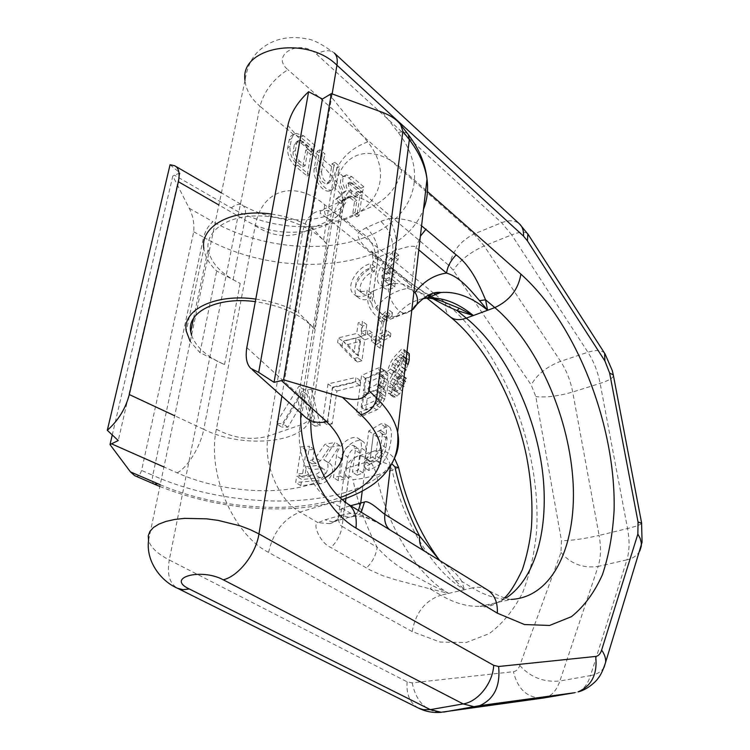 <?xml version="1.0" encoding="UTF-8"?>
<svg xmlns="http://www.w3.org/2000/svg" width="750" height="750" viewBox="0 0 750 750"><rect width="100%" height="100%" fill="white"/><g stroke="black" fill="none" stroke-linecap="round" stroke-linejoin="round"><path stroke-width="0.56" stroke-dasharray="3.75 2.81" d="M134.625 475.631C137.4 477.516 139.716 475.781 141.572 470.428L193.716 231.778C194.456 223.284 192.947 215.447 189.197 208.266L172.809 176.006L112.237 435.066M172.809 176.006L174.422 175.172L231.188 207.9C266.597 228.262 316.097 232.659 348.441 218.25C380.869 204.019 391.322 171.244 367.669 141.872L329.419 94.612M170.062 164.766L180.019 172.988L174.422 175.172M180.019 172.988L118.256 440.55M246.816 347.606L298.875 394.941L310.144 324.188L298.378 312.553L312.375 227.859L327.675 245.119C314.925 227.841 282.647 214.809 253.978 215.972C225.253 217.012 205.791 231.806 208.106 249.103C210.591 262.828 221.287 274.266 240.197 283.425L216.675 271.031C209.194 263.897 204.909 256.388 203.841 248.512L186.281 331.181M310.144 324.188L314.484 329.091C301.772 314.878 282.056 305.728 255.319 301.65M191.559 335.325C195.891 347.006 206.888 356.766 224.531 364.594L199.978 352.65L190.256 341.541M255.787 299.091C271.622 301.275 285.816 305.756 298.378 312.553M224.531 364.594L240.197 283.425M314.484 329.091L327.675 245.119M199.978 352.65L216.675 271.031M271.5 214.088C286.734 216.244 300.356 220.828 312.375 227.859M315.544 480.75L295.688 482.503L296.644 476.372L315.169 474.75C320.4 472.547 321.741 469.65 319.2 466.069L316.528 465.572L306.347 466.659L305.325 473.372L297.019 473.925L301.219 446.859L309.441 446.259L307.247 460.706L311.316 460.322L315.581 457.753L324.862 444.337L335.034 442.425L323.803 459.862L324.862 460.416C332.259 464.409 325.538 479.953 315.544 480.75L320.381 483.741C331.575 482.006 336.272 467.325 329.587 463.416L323.803 459.862M340.228 475.978L333.45 477.628L336.488 455.897C337.734 444.675 352.462 433.866 358.378 438.478C360.844 440.278 361.809 443.456 361.266 447.994L358.406 469.95L352.444 472.228L355.341 450.338L353.822 445.584C349.041 444.534 345.506 447.403 343.219 454.2L340.228 475.978L344.887 478.922L347.822 457.181L343.219 454.2M365.222 458.663L368.766 430.978L380.775 423.909L384.309 423.422C389.438 426.534 384.713 453.956 376.238 460.641L364.097 467.438L364.903 461.166L375.394 455.381C378.366 453.019 380.269 449.4 381.094 444.534L382.228 435.262L381.234 430.753L378.394 431.175L373.331 434.269L370.613 455.887L365.222 458.663L369.909 461.728L373.387 434.109L368.766 430.978M370.772 298.35L366.525 295.078L367.191 290.231C363.637 291.909 360.666 291.9 358.266 290.194L362.531 293.475C355.481 288.759 364.838 273.263 374.363 271.622L375 266.906C361.509 269.775 348.441 290.972 358.659 297.881C361.931 300.234 365.963 300.394 370.772 298.35L371.419 293.512C367.866 295.191 364.903 295.172 362.531 293.475M374.363 271.622L370.181 268.303C360.684 269.925 351.159 285.441 358.266 290.194M370.181 268.303L370.828 263.578C357.347 266.438 344.053 287.625 354.375 294.591L358.659 297.881M366.525 295.078C361.716 297.131 357.666 296.972 354.375 294.591M385.969 279.188L393.834 274.884L394.444 270.075L386.578 274.387C389.137 267.516 392.972 262.669 398.091 259.866L398.681 255.103C387.628 260.147 376.125 282.6 384.441 288.178C387.206 290.175 390.628 289.725 394.725 286.847L390.413 283.425L391.041 278.541C388.031 280.866 385.547 281.334 383.569 279.928L387.797 283.284L385.969 279.188L381.75 275.841L383.569 279.928M393.834 274.884L389.578 271.472L381.75 275.841M389.578 271.472L390.197 266.653L382.378 271.041C384.928 264.169 388.753 259.294 393.844 256.397L394.444 251.625C383.559 256.744 371.906 279.291 380.212 284.85L384.441 288.178M390.413 283.425C386.363 286.35 382.959 286.828 380.212 284.85M306.591 386.062L298.837 386.325L276 423.412L282.516 423.666L302.016 390.938L310.097 422.934L315.497 422.428L306.591 386.062L311.531 389.419L303.947 389.766L281.634 427.022L276 423.412M327.516 420.797L322.462 421.566L328.022 383.944L355.959 377.438L355.303 382.219L332.316 387.872L327.516 420.797L332.175 423.891L336.891 391.022L332.316 387.872M380.006 383.991L378.75 385.509L379.8 385.622L381.103 387.825L380.953 393.225L377.944 400.444L375.281 404.297L372.159 406.753L356.456 413.512L361.556 375.487L377.053 368.456L379.931 367.566L381.947 368.569L383.25 370.706L382.997 376.837L380.006 383.991L384.581 387.262L383.306 388.762L378.75 385.509M398.522 377.644L396.891 382.5L392.812 387.609L390.244 387.759L390.056 385.688L391.05 381.122L399.103 369.816L402.778 360.581L404.363 352.013L404.034 349.847L402.928 348.759L401.541 349.228L393.441 357.806L390.637 362.372L388.584 367.659L387.656 371.316L390.759 368.85L393.337 362.241L395.353 359.634L400.547 354.656L401.569 354.741L402.056 356.147L399.281 365.353L392.822 373.641L388.238 381.994L387.019 391.931L388.65 393.609L390.413 393.572L394.472 390.319L398.625 382.491L400.847 374.484L398.522 377.644L403.65 381.394L403.031 383.55L400.528 388.434L396.366 391.613L395.072 391.219L395.062 387.497L390.262 384.028M357.553 357.544L353.212 358.894L337.631 342.469L338.306 337.903L356.737 333.45L358.209 322.819L362.494 321.412L361.041 332.062L367.95 329.513L367.331 334.116L360.413 336.656L357.553 357.544L361.941 360.712L364.744 339.853L360.413 336.656M387.647 312.319L388.041 309.253L380.541 316.491L378.909 320.194L376.903 335.616L371.812 338.053L371.4 341.147L376.5 338.728L375.694 344.972L378.778 343.359L379.584 337.106L386.053 333.263L386.447 330.141L379.978 333.994L382.669 317.447L387.647 312.319L392.034 315.694L392.419 312.638L386.897 317.288L384.862 319.8L383.231 323.494L378.909 320.194M361.219 407.053L362.738 395.625L374.869 389.981L376.566 389.803L377.541 390.759L377.606 394.528L375.309 399.666L373.397 401.475L361.219 407.053L365.719 410.156L367.209 398.747L362.738 395.625M379.669 378.178L377.391 383.269L375.487 385.087L363.375 390.759L364.978 378.684L377.044 372.947L378.731 372.741L379.706 373.669L379.669 378.178L384.216 381.45L381.928 386.512L380.016 388.303L367.838 393.891L369.413 381.844L364.978 378.684M356.109 338.034L343.228 341.353L354.075 352.669L356.109 338.034L360.45 341.231L347.662 344.578L343.228 341.353M320.381 483.741L300.816 485.616L301.744 479.494L296.644 476.372M300.816 485.616L295.688 482.503M328.538 462.872L339.656 445.444L329.569 447.384L320.409 460.809L316.191 463.397L312.178 463.809L314.334 449.391L306.244 450.056L302.119 477.056L310.294 476.438L311.297 469.744L321.337 468.6L323.981 469.078C326.503 472.631 325.181 475.528 320.006 477.759L301.744 479.494M344.887 478.922L338.137 480.572L341.128 458.878C342.366 447.638 356.981 436.903 362.953 441.525C365.428 443.325 366.403 446.494 365.887 451.05L361.266 447.994M353.822 445.584L358.406 448.603L359.934 453.356L357.084 475.2L363.075 472.959L365.887 451.05M358.406 448.603C353.625 447.534 350.1 450.394 347.822 457.181M369.909 461.728L375.347 459.009L378.019 437.438L383.147 434.409L386.053 434.044L387.103 438.581L385.988 447.825C385.153 452.7 383.222 456.281 380.203 458.569L369.591 464.222L368.803 470.494L381.103 463.847C389.738 457.341 394.509 430.059 389.175 426.778L385.547 427.191L373.387 434.109M394.725 286.847L395.334 281.962C392.288 284.259 389.784 284.7 387.797 283.284M311.531 389.419L320.297 425.587L314.972 426.131L307.041 394.322L287.972 427.172L281.634 427.022M336.891 391.022L359.747 385.341L360.384 380.578L332.644 387.131L328.022 383.944M332.175 423.891L327.178 424.688L332.644 387.131M384.581 387.262L386.719 382.95L388.087 376.097L387.816 374.025L386.484 371.869L384.441 370.837L365.972 378.628L360.966 416.588L376.725 409.931L379.866 407.503L382.547 403.678L385.575 396.516L385.716 391.116L384.375 388.894L383.306 388.762M367.209 398.747L379.397 393.188L381.112 393.028L382.106 394.003L382.191 397.762L379.884 402.872L377.953 404.662L365.719 410.156M384.216 381.45L384.225 376.941L383.241 376.003L381.534 376.191L369.413 381.844M403.65 381.394L406.116 378.356L401.822 390.741L399.488 393.919L395.278 397.041L393.459 397.041L391.772 395.316L392.044 389.1L387.319 385.697M409.266 353.784L408.056 352.613L404.475 354.647L398.184 361.312L395.325 365.822L392.316 374.709L395.484 372.309L398.1 365.756L403.912 359.531L405.581 358.416L406.659 358.547L406.922 362.466L404.334 369.084L395.438 380.484L392.963 385.406L392.044 389.1M408.038 364.5L404.194 373.566L397.547 381.666L395.062 387.497M361.941 360.712L357.609 362.053L342.122 345.712L342.778 341.156L338.306 337.903M364.744 339.853L371.653 337.341L372.262 332.738L365.363 335.269L366.797 324.647L362.531 326.044L361.078 336.656L342.778 341.156M347.662 344.578L358.463 355.847L360.45 341.231M392.034 315.694L387.019 320.775L386.119 323.409L381.769 320.091M383.231 323.494L381.272 338.888L376.153 341.278L375.75 344.381L380.878 341.991L380.081 348.225L383.184 346.641L383.972 340.397L390.506 336.628L390.891 333.506L384.366 337.294L386.119 323.409M339.656 445.444L335.034 442.425M329.569 447.384L324.862 444.337M312.178 463.809L307.247 460.706M314.334 449.391L309.441 446.259M306.244 450.056L301.219 446.859M302.119 477.056L297.019 473.925M310.294 476.438L305.325 473.372M311.297 469.744L306.347 466.659M338.137 480.572L333.45 477.628M363.075 472.959L358.406 469.95M357.084 475.2L352.444 472.228M368.803 470.494L364.097 467.438M369.591 464.222L364.903 461.166M378.019 437.438L373.331 434.269M375.347 459.009L370.613 455.887M375 266.906L370.828 263.578M371.419 293.512L367.191 290.231M398.681 255.103L394.444 251.625M398.091 259.866L393.844 256.397M386.578 274.387L382.378 271.041M394.444 270.075L390.197 266.653M395.334 281.962L391.041 278.541M320.297 425.587L315.497 422.428M314.972 426.131L310.097 422.934M307.041 394.322L302.016 390.938M287.972 427.172L282.516 423.666M303.947 389.766L298.837 386.325M327.178 424.688L322.462 421.566M360.384 380.578L355.959 377.438M359.747 385.341L355.303 382.219M384.375 388.894L379.8 385.622M385.716 391.116L381.103 387.825M385.978 393.225L381.366 389.934M385.575 396.516L380.953 393.225M384.703 399.337L380.072 396.066M382.547 403.678L377.944 400.444M379.866 407.503L375.281 404.297M376.725 409.931L372.159 406.753M360.966 416.588L356.456 413.512M365.972 378.628L361.556 375.487M381.525 371.7L377.053 368.456M384.441 370.837L379.931 367.566M386.484 371.869L381.947 368.569M387.816 374.025L383.25 370.706M388.087 376.097L383.503 372.769M387.591 380.147L382.997 376.837M386.719 382.95L382.134 379.65M377.953 404.662L373.397 401.475M379.884 402.872L375.309 399.666M381.291 400.566L376.706 397.341M382.191 397.762L377.606 394.528M382.397 396.122L377.812 392.878M382.106 394.003L377.541 390.759M381.112 393.028L376.566 389.803M379.397 393.188L374.869 389.981M384.516 379.022L379.978 375.741M384.225 376.941L379.706 373.669M383.241 376.003L378.731 372.741M381.534 376.191L377.044 372.947M367.838 393.891L363.375 390.759M380.016 388.303L375.487 385.087M381.928 386.512L377.391 383.269M383.325 384.225L378.778 380.963M404.062 376.847L400.847 374.484M403.688 380.109L400.172 377.541M403.041 385.697L398.625 382.491M401.822 390.741L396.713 387.047M399.488 393.919L394.472 390.319M397.134 396.159L392.203 392.634M395.278 397.041L390.413 393.572M393.459 397.041L388.65 393.609M391.772 395.316L387.019 391.931M391.641 392.4L386.906 389.016M392.963 385.406L388.238 381.994M395.438 380.484L390.666 377.025M397.641 377.156L392.822 373.641M399.684 374.578L394.809 371.006M402.469 371.831L397.491 368.166M404.334 369.084L399.281 365.353M405.806 365.953L400.697 362.156M406.922 362.466L401.766 358.622M407.203 359.991L402.056 356.147M406.659 358.547L401.569 354.741M405.581 358.416L400.547 354.656M403.912 359.531L398.962 355.837M400.172 363.206L395.353 359.634M398.1 365.756L393.337 362.241M396.291 369.459L391.566 365.981M395.484 372.309L390.759 368.85M392.316 374.709L387.656 371.316M393.244 371.072L388.584 367.659M395.325 365.822L390.637 362.372M398.184 361.312L393.441 357.806M400.744 358.331L395.944 354.75M404.475 354.647L399.544 350.944M406.575 353.016L401.541 349.228M406.969 351.797L402.928 348.759M406.941 352.031L404.034 349.847M409.65 355.997L404.363 352.013M409.181 360.122L403.875 356.147M405.694 362.756L402.778 360.581M404.962 369.094L400.884 366.075M404.194 373.566L399.103 369.816M401.887 376.791L396.9 373.134M399.103 379.528L394.209 375.966M397.547 381.666L392.7 378.15M395.859 384.6L391.05 381.122M394.856 389.147L390.056 385.688M395.072 391.219L390.244 387.759M396.366 391.613L391.5 388.116M397.725 391.144L392.812 387.609M400.528 388.434L395.512 384.806M401.972 386.184L396.891 382.5M403.031 383.55L397.922 379.828M342.122 345.712L337.631 342.469M357.609 362.053L353.212 358.894M361.078 336.656L356.737 333.45M362.531 326.044L358.209 322.819M366.797 324.647L362.494 321.412M365.363 335.269L361.041 332.062M372.262 332.738L367.95 329.513M371.653 337.341L367.331 334.116M358.463 355.847L354.075 352.669M389.006 318.225L384.647 314.878M387.019 320.775L382.669 317.447M384.366 337.294L379.978 333.994M390.891 333.506L386.447 330.141M390.506 336.628L386.053 333.263M383.972 340.397L379.584 337.106M383.184 346.641L378.778 343.359M380.081 348.225L375.694 344.972M380.878 341.991L376.5 338.728M375.75 344.381L371.4 341.147M376.153 341.278L371.812 338.053M381.272 338.888L376.903 335.616M384.862 319.8L380.541 316.491M386.897 317.288L382.556 313.959M388.8 315.516L384.45 312.169M392.419 312.638L388.041 309.253M352.753 196.988L349.988 195.956L348.909 196.481L342.722 202.275L337.987 198.375L346.134 190.819C342.684 185.391 341.859 180.703 343.669 176.756L346.434 174.9L351.731 176.588L363.844 186.853L362.55 191.85L352.013 182.963L349.913 182.184C347.7 183.853 348.047 186.487 350.934 190.078L357.544 195.619L358.172 191.363L362.128 194.7L359.081 215.756L355.069 212.456L356.841 200.391L352.753 196.988L350.475 198.028L347.7 197.006L346.622 197.531L340.425 203.334L335.691 199.434L343.847 191.878C339.319 183.816 339.347 178.547 343.912 176.091L348.844 177.947L360.966 188.184L360.272 192.9L349.725 184.031L347.644 183.244C345.422 184.922 345.759 187.547 348.656 191.128L355.266 196.659L355.894 192.413L359.859 195.731L356.784 216.778L352.781 213.488L354.562 201.431L350.475 198.028M343.669 176.756L338.363 172.294L336.516 184.031C335.906 187.491 334.284 189.478 331.659 189.975C324.647 191.644 314.541 176.644 316.519 167.363L320.053 149.747L325.05 153.984L322.153 155.4L319.275 172.678C319.556 179.166 322.078 182.925 326.85 183.947L329.278 180.984L332.053 163.763L336.947 167.906L334.228 185.1C333.609 188.559 331.988 190.547 329.353 191.053C322.35 192.722 312.234 177.75 314.222 168.478L317.147 151.172L322.153 155.4M315.019 145.481L303.534 135.75L296.072 133.378L293.578 134.569L291.506 138.675L290.081 146.466C289.491 153.506 292.041 159.759 297.75 165.225L309.431 174.844L313.087 153.459L307.987 149.184L305.128 165.694L299.728 161.222C296.494 158.119 295.05 154.566 295.378 150.572L296.681 143.287L299.203 140.316L303.159 141.788L313.584 150.572L315.019 145.481L312.113 146.925L311.288 151.706L300.863 142.941L296.916 141.469L294.384 144.441L293.072 151.725C292.744 155.709 294.188 159.253 297.422 162.356L302.822 166.819L305.7 150.319L310.791 154.584L307.125 175.959L295.444 166.35C289.734 160.903 287.175 154.659 287.784 147.628L289.209 139.838C289.819 136.819 291.291 135.084 293.634 134.616L300.619 137.222L312.113 146.925M321.572 171.572C321.853 178.069 324.375 181.838 329.147 182.869L331.566 179.906L333.45 168.15L323.522 159.787L321.572 171.572L319.275 172.678M433.734 293.25L324.666 204.666C295.969 180.262 261.919 188.147 255.262 225.806L216.366 429.206C233.644 438.347 250.894 440.663 268.106 436.144C262.931 463.087 278.644 500.269 299.962 512.044L317.991 522.684C311.934 523.772 320.325 543.356 330.975 547.537L370.406 570.216L382.781 575.709L395.709 579.825L430.209 588.919L440.85 595.2L448.65 593.391L432.825 585.741L430.209 588.919L448.65 593.391C417.3 575.381 387.066 526.838 376.537 475.05C368.091 477.469 360.225 479.016 352.941 479.7C358.003 503.766 366.075 526.303 377.166 547.312C383.991 555.141 391.781 561.881 400.538 567.534C408.178 572.728 425.044 581.503 432.825 585.741M439.856 560.616L455.25 580.406L464.438 589.734L461.859 581.438L472.425 587.888L464.438 589.734C433.209 571.491 402.928 522.478 392.213 470.287L376.537 475.05C373.191 462.863 367.425 456.441 359.241 455.784C354.309 456.45 351.272 460.247 350.119 467.175L365.916 462.244C367.031 455.259 370.031 451.453 374.934 450.816C383.081 451.5 388.837 457.997 392.213 470.287L398.569 467.55M455.25 580.406L461.859 581.438C455.916 571.838 444.206 562.228 426.741 552.6L390.872 530.569L426.741 552.6M358.453 510.497C356.175 514.716 353.006 516.994 348.938 517.331L341.222 515.194L350.334 513.394C356.644 510.816 384.206 525.694 391.697 531.038M371.878 303.731C372.3 307.256 373.538 308.653 375.591 307.922C381.309 315.534 388.106 318.309 396 316.247L391.416 318.919C382.913 320.522 371.644 302.803 373.697 290.841L388.538 284.869L392.841 251.062C393.394 239.531 389.381 229.603 380.812 221.297L366.216 227.691C374.803 235.894 378.797 245.738 378.188 257.213L373.125 261.159L377.213 263.85L371.878 303.731L368.109 298.106C367.828 294.994 369.694 292.566 373.697 290.841L378.188 257.213L396.253 250.041C400.125 249.253 413.972 243.666 416.119 247.65L418.791 249.881M255.262 225.806C270.778 235.903 286.547 238.144 302.578 232.537C305.128 219.506 311.25 212.166 320.953 210.506C328.463 209.634 336.262 212.438 344.344 218.925L373.603 205.809L388.978 218.719C393.459 217.519 412.434 219.347 421.575 225.825M366.216 227.691L359.794 231.487C354.169 234.422 362.381 246.084 371.438 252.253L401.944 276.825L432.872 298.734M375.591 307.922C384.731 296.728 395.512 290.231 407.925 288.422L427.462 295.603M430.153 296.653L440.494 300.666M338.363 172.294L339.844 166.519L336.947 167.906M333.45 168.15L334.95 162.366L339.844 166.519M323.522 159.787L325.05 153.984M346.134 190.819L343.847 191.878M337.987 198.375L335.691 199.434M342.722 202.275L340.425 203.334M356.841 200.391L354.562 201.431M355.069 212.456L352.781 213.488M359.081 215.756L356.784 216.778M362.128 194.7L359.859 195.731M358.172 191.363L355.894 192.413M357.544 195.619L355.266 196.659M362.55 191.85L360.272 192.9M363.844 186.853L360.966 188.184M334.95 162.366L332.053 163.763M320.053 149.747L317.147 151.172M309.431 174.844L307.125 175.959M313.087 153.459L310.791 154.584M307.987 149.184L305.7 150.319M305.128 165.694L302.822 166.819M313.584 150.572L311.288 151.706M361.284 512.241L357.506 515.662L348.938 517.331L332.794 521.934C339.309 521.081 343.284 516.253 344.728 507.45L341.803 508.641C339.788 509.466 338.625 512.503 338.297 517.753L338.297 517.753C338.766 522.619 340.031 525.487 342.103 526.359C340.819 534.45 337.106 541.509 330.975 547.537M324.984 477.928C293.419 496.978 224.794 494.334 177.197 472.838L163.95 466.988M160.228 484.763C217.031 508.875 293.363 514.519 339.769 497.672M177.197 472.838C187.734 467.353 200.644 446.259 203.737 429.337L174.694 415.763M189.197 208.266L212.925 221.681C208.453 225.562 205.341 230.766 203.597 237.263C281.184 282.197 400.697 270.038 423.497 209.297M193.716 231.778L203.597 237.263L152.775 475.312L141.572 470.428M382.622 112.416L398.278 132.553C429.619 173.259 413.409 217.012 369.647 235.556C325.903 254.334 260.625 248.503 212.925 221.681M367.669 141.872C349.219 148.987 337.809 161.044 333.431 178.031L287.906 125.353M233.091 279.947L244.875 219.919C284.419 244.284 348.206 230.456 342.544 196.838L309.525 411.572C308.353 416.231 307.312 418.312 306.375 417.825L304.444 416.325C299.428 410.953 297.572 403.828 298.875 394.941C304.847 400.444 308.4 405.984 309.525 411.572C316.8 440.963 247.866 451.341 203.737 429.337L217.116 361.247M323.559 239.991L333.431 178.031C338.681 184.172 341.709 190.444 342.544 196.838L345.309 197.372L345.919 201.703C346.125 204.159 336.019 213.872 322.828 217.031C298.922 223.697 264.262 218.175 241.941 204.825C245.372 206.738 246.356 211.772 244.875 219.919L218.887 204.984M231.188 207.9C235.603 204.609 239.194 203.588 241.941 204.825L221.419 192.909M398.278 132.553C402.497 131.353 405.694 131.869 407.869 134.081M393.591 459.891C367.312 508.762 239.344 514.341 152.775 475.312C151.856 480.019 152.353 482.953 154.266 484.125M320.409 460.809L315.581 457.753M316.191 463.397L311.316 460.322M321.337 468.6L316.528 465.572M320.006 477.759L315.169 474.75M341.128 458.878L336.488 455.897M359.934 453.356L355.341 450.338M385.547 427.191L380.775 423.909M381.103 463.847L376.238 460.641M380.203 458.569L375.394 455.381M385.988 447.825L381.094 444.534M387.103 438.581L382.228 435.262M383.147 434.409L378.394 431.175M318.506 155.559L300.459 140.363M293.578 134.569L259.988 106.266C264.244 90.984 273.544 78.797 287.906 69.713C269.878 55.031 299.906 38.128 316.491 54.112L501.6 222.713L511.678 234.863L484.172 245.934L474.047 234.028L501.6 222.713C509.1 219.778 515.081 220.191 519.525 223.959M350.081 182.166L449.363 265.8L453.281 270.244L531.188 384.919L535.828 396.591L561.497 540.731L560.962 552.459L519.778 665.484C518.362 669.216 516.244 671.278 513.431 671.681L412.172 682.866L407.109 681.825L169.284 559.978L259.988 106.266C250.922 98.513 245.934 89.887 245.006 80.409C247.556 63.553 254.325 55.153 257.972 51.656C264.3 45.638 271.697 41.494 280.172 39.216C288.731 37.163 297.516 37.041 306.516 38.831C312.309 39.141 321.544 43.856 334.228 52.959C330.188 49.631 324.272 50.016 316.491 54.112M435.422 294.609L444.947 302.353M445.05 302.438L445.603 302.878C445.041 309.113 446.597 313.791 450.281 316.913M216.366 429.206C206.85 473.025 233.119 534.375 268.547 552.394L412.209 631.575L440.072 642.066L466.163 642.534L489.206 633.656C502.772 623.522 513.938 609.797 522.712 592.491C530.006 573.591 534.675 552.656 536.709 529.688C541.097 447.609 502.35 349.519 445.603 302.878M310.884 420.666L343.837 202.294C343.153 197.381 340.275 192.778 335.194 188.484L302.081 398.447C307.772 402.328 311.081 406.425 311.991 410.738C312.891 417.113 308.944 421.903 300.15 425.109L268.106 436.144L302.578 232.537L332.456 219.066C334.856 205.903 340.847 198.553 350.419 196.997C357.834 196.209 365.559 199.153 373.603 205.809C388.969 197.428 398.419 185.175 401.981 169.041L427.472 191.569M268.547 552.394C273.253 532.116 283.734 518.663 299.962 512.044L332.391 502.444L355.078 515.981L363.206 516.769C363.056 516.375 376.031 521.466 381.609 525.075L389.662 529.716M412.209 631.575C415.575 612.712 425.119 600.591 440.85 595.2C454.556 603.159 467.644 606.863 480.122 606.309C489.516 605.831 498.084 603.122 505.837 598.172M341.803 508.641C340.5 516.562 336.431 521.559 329.578 523.641C333.994 522.694 336.9 520.725 338.297 517.753L344.316 473.428L348.516 478.425L342.103 526.359L377.166 547.312C376.012 555.272 372.431 562.172 366.403 568.022M341.222 515.194L325.05 519.844L317.991 522.684L329.578 523.641L332.794 521.934L325.05 519.844M424.688 551.278L439.406 560.334M347.569 503.803C343.238 501.225 338.184 500.775 332.391 502.444C311.166 490.312 295.266 452.409 300.15 425.109L332.456 219.066C340.65 215.166 344.438 209.578 343.837 202.294L345.741 196.144C347.963 191.991 349.838 190.444 351.356 191.475L351.881 194.091L350.419 196.997L320.953 210.506L320.138 213.281L328.387 218.869C332.259 221.803 337.584 221.822 344.344 218.925L359.794 231.487C370.641 238.312 375.872 247.397 375.497 258.741M511.247 599.409C507.319 599.494 499.416 596.353 487.537 589.969C483.094 587.316 478.059 586.622 472.425 587.888C486.019 596.044 498.966 599.888 511.247 599.409L480.122 606.309C486.356 608.306 494.513 605.466 504.581 597.806M448.65 593.391L464.438 589.734M422.7 298.716C412.425 300.806 403.519 306.647 396 316.247L410.812 310.547C419.156 299.812 429.169 293.794 440.822 292.519M413.812 292.762L411.375 288.084C404.381 283.397 396.759 282.319 388.538 284.869C386.55 296.897 397.828 314.784 406.266 313.209L413.203 309.272M380.812 221.297L388.978 218.719C394.641 227.972 397.069 238.416 396.253 250.041M411.375 288.084L416.119 247.65L420.366 236.25M335.194 188.484C340.781 149.747 373.65 142.884 401.981 169.041M281.878 396.169L332.166 93.909M302.081 398.447L300.778 413.062M324.666 204.666C323.691 211.163 324.928 215.897 328.387 218.869L426.956 298.153M428.878 294.909C420.487 289.997 415.866 286.969 404.794 278.259L374.259 253.65C376.781 255.787 377.775 259.191 377.213 263.85L407.925 288.422C408.403 283.809 407.353 280.425 404.794 278.259L401.944 276.825M411.759 310.472L391.416 318.919C385.763 320.344 380.569 319.294 375.834 315.769C369.488 309.019 366.919 303.131 368.109 298.106L373.125 261.159C372.441 253.566 371.897 250.275 371.494 251.288L374.259 253.65L371.438 252.253M639.759 551.091C637.294 555.478 633.009 558.394 626.916 559.847C629.531 551.044 629.738 540.6 627.544 528.534L600.122 383.381C597.853 371.85 593.784 361.472 587.916 352.247L511.678 234.863C519.928 231.656 525.328 231.347 527.859 233.944M641.663 523.266C640.809 524.663 636.103 526.416 627.544 528.534L599.1 535.434L572.681 392.025C570.497 380.634 566.456 370.397 560.569 361.322L484.172 245.934C470.091 252.3 459.797 260.4 453.281 270.244M613.453 375.787C612.825 378.178 608.381 380.709 600.122 383.381L572.681 392.025C558.281 396.159 546 397.678 535.828 396.591M604.594 353.231C601.669 349.988 596.109 349.659 587.916 352.247L560.569 361.322C546.628 366.75 536.841 374.616 531.188 384.919M449.363 265.8C452.062 251.541 460.294 240.956 474.047 234.028L287.906 69.713M560.962 552.459C570.684 563.869 583.078 568.519 598.134 566.419L559.894 681L590.522 675.591L626.916 559.847L598.134 566.419C600.891 557.681 601.209 547.359 599.1 535.434C584.212 538.828 571.678 540.591 561.497 540.731M519.778 665.484C530.484 677.325 543.862 682.5 559.894 681C556.434 691.013 551.044 696.666 543.731 697.969C528.038 698.653 517.941 689.897 513.431 671.681M604.003 667.453C601.444 671.681 596.944 674.391 590.522 675.591C587.231 685.706 581.991 691.416 574.8 692.7M245.006 80.409L148.556 540.403C150.666 547.378 157.575 553.903 169.284 559.978C166.8 574.106 169.528 583.528 177.469 588.244M407.109 681.825C406.181 694.462 409.95 703.209 418.416 708.066M412.172 682.866C415.988 700.969 425.287 710.812 440.053 712.397M351.731 176.588L348.844 177.947M348.909 196.481L346.622 197.531M350.934 190.078L348.656 191.128M352.013 182.963L349.725 184.031M336.516 184.031L334.228 185.1M331.566 179.906L329.278 180.984M316.519 167.363L314.222 168.478M297.75 165.225L295.444 166.35M299.728 161.222L297.422 162.356M295.378 150.572L293.072 151.725M296.681 143.287L294.384 144.441M303.159 141.788L300.863 142.941M303.534 135.75L300.619 137.222M291.506 138.675L289.209 139.838M290.081 146.466L287.784 147.628M391.725 463.669L390.562 465.534C382.922 461.278 374.7 460.172 365.916 462.244L362.213 491.278M345.413 502.369L344.728 507.45L350.691 505.716M345.938 498.431L350.119 467.175C345.863 468.609 343.931 470.691 344.316 473.428C345.459 464.344 350.428 458.466 359.241 455.784L374.934 450.816C381.234 449.381 389.944 453.272 389.306 453.422L394.462 458.259M348.516 478.425C349.847 475.622 351.319 476.044 352.941 479.7M250.763 368.372L252.366 369.797M174.525 165.675L175.237 166.088M193.537 318.347L208.106 249.103M159.863 486.469C188.297 497.747 218.231 504.844 249.675 507.769C267.309 509.25 284.278 509.288 300.572 507.891C312.703 506.616 322.472 505.341 342.056 499.744M324.862 460.416L329.587 463.416M319.2 466.069L323.981 469.078M358.378 438.478L362.953 441.525M389.175 426.778L384.309 423.431M381.234 430.753L386.053 434.044M440.897 300.806L431.259 296.222M346.434 174.9L343.912 176.091M349.988 195.956L347.7 197.006M349.913 182.184L347.644 183.244M329.147 182.869L326.85 183.947M331.659 189.975L329.353 191.053M299.203 140.316L296.916 141.469M296.072 133.378L293.634 134.616"/><path stroke-width="1.12" d="M339.769 497.672C383.072 482.916 396.647 448.266 360.994 414.834L342.497 397.322L283.603 379.809L281.466 380.606L326.822 421.791C349.012 444.488 348.394 463.2 324.984 477.928M160.228 484.763L130.434 471.881L110.006 444.572L118.256 440.55L107.306 430.303C118.331 420.469 125.662 408.544 129.291 394.547L178.378 181.716C180.066 173.072 178.781 167.719 174.525 165.675L170.062 164.766L107.306 430.303M112.237 435.066L110.006 444.572M130.434 471.881L134.625 475.631L154.266 484.125M342.497 397.322C356.119 401.541 365.006 399.356 369.141 390.75L402.872 131.306L400.725 124.809C396.984 119.756 390.947 115.622 382.622 112.416L331.341 93.609L322.406 99.037L308.606 91.706C297.431 102.15 290.531 113.372 287.906 125.353L246.816 347.606C245.306 357.291 246.619 364.209 250.763 368.372L258.675 372.403L274.069 382.331L281.466 380.606M322.406 99.037L274.069 382.331M331.341 93.609L283.603 379.809M258.675 372.403L308.606 91.706M255.319 301.65C217.706 296.391 186.581 311.869 190.716 331.781L191.559 335.325M190.256 341.541L186.281 331.181C181.838 309.862 215.391 293.278 255.787 299.091M203.841 248.512C199.959 226.069 232.65 208.35 271.5 214.088M405.694 362.756L408.038 364.5L409.181 360.122L409.266 353.784L406.941 352.031M406.116 378.356L404.062 376.847M405.422 381.384L403.688 380.109M403.819 386.259L403.041 385.697M408.056 352.613L406.969 351.797M406.059 369.9L404.962 369.094M391.725 463.669L394.931 466.884C400.219 491.475 408.45 514.528 419.625 536.053L439.856 560.616M413.812 292.762L415.078 292.397C423.919 281.166 434.419 274.734 446.578 273.084C459.478 276.909 469.078 288.403 479.531 300.666L487.613 310.256L473.363 315.525L459.281 308.278L457.003 310.547L473.363 315.525L466.312 318.131C503.391 348.609 532.697 406.837 541.566 464.662C550.303 522.366 537.562 577.434 505.837 598.172M479.531 300.666L485.569 299.822L487.613 310.256L494.812 307.594C536.194 342.694 567.778 412.922 572.766 477.675C577.828 542.25 554.194 597.216 511.247 599.409M421.575 225.825L456.206 254.897C472.041 267.028 479.859 286.716 485.569 299.822L494.812 307.594C509.653 300.628 518.344 289.472 520.903 274.144C576.506 323.878 616.031 425.587 614.109 510.113C612.788 533.756 608.906 555.272 602.447 574.659C594.525 592.388 584.194 606.384 571.462 616.65L549.581 625.462L524.466 624.534L497.334 613.172C497.803 602.353 494.541 594.619 487.537 589.969L347.569 503.803C332.184 492.553 327.037 482.559 319.744 467.091C313.341 451.341 310.387 435.863 310.884 420.666M432.872 298.734C442.35 303.938 450.394 307.875 457.003 310.547L466.312 318.131C459.713 320.438 454.369 320.034 450.281 316.913L426.956 298.153M427.462 295.603L430.153 296.653M440.494 300.666L459.281 308.278M350.691 505.716L364.481 502.031C368.962 499.556 382.069 512.728 384.844 514.331L419.625 536.053C419.044 542.784 420.731 547.856 424.688 551.278M163.95 466.988L111.75 443.925M174.694 415.763L129.291 394.547M326.822 421.791C317.409 423.516 309.947 421.697 304.444 416.325L252.366 369.797M178.378 181.716L218.887 204.984M402.872 131.306L409.341 139.678L408.375 134.738C419.119 148.894 425.325 163.669 427.003 179.072C425.194 165.881 419.306 152.747 409.341 139.678L376.659 398.119C388.228 409.613 395.222 421.003 397.631 432.281C399.675 442.228 398.325 451.434 393.591 459.891M407.869 134.081L400.744 124.837M423.497 209.297C427.238 199.828 428.4 189.75 427.003 179.072L397.631 432.281C398.784 446.428 395.925 458.344 389.081 468.047C385.584 473.287 380.85 478.294 374.887 483.084C365.691 489.919 354.75 495.469 342.056 499.744M157.697 483.684L154.481 484.219L159.863 486.469M360.994 414.834C369.525 412.266 374.747 406.697 376.659 398.119L369.141 390.75M433.734 293.25L435.422 294.609M394.931 466.884L398.569 467.55M300.778 413.062C298.997 457.106 324.956 510.431 355.978 528.047C357.169 516.431 354.366 508.35 347.569 503.803M355.978 528.047L497.334 613.172M422.7 298.716L426.3 298.144L440.822 292.519C456.197 291.216 471.797 297.122 487.613 310.256M440.897 300.806L445.697 302.672C438.412 299.597 431.953 298.087 426.3 298.144C441.797 296.766 457.491 302.55 473.363 315.525M415.078 292.397C417.553 296.578 418.163 300.591 416.887 304.425L413.203 309.272M418.791 249.881L446.578 273.084C447.431 266.597 450.647 260.531 456.206 254.897M420.366 236.25L426.056 229.106M427.472 191.569L520.903 274.144M332.166 93.909L336.938 65.203L523.547 236.137L527.409 240.834L604.903 360.956L609.637 373.078L638.044 522L637.856 534.084L601.622 650.119C600.366 653.953 598.397 656.062 595.706 656.438L498.628 666.497L493.716 665.344L258.956 533.916L281.878 396.169M637.856 534.084L640.144 538.359L641.269 542.691L641.306 546.066L639.759 551.091M638.044 522L641.663 523.266M609.637 373.078L613.294 374.916L613.453 375.787M604.903 360.956L604.594 353.231M527.409 240.834L527.859 233.944M523.547 236.137C523.856 230.85 522.516 226.791 519.525 223.959L334.228 52.959C336.909 55.528 337.809 59.606 336.938 65.203C306.656 34.913 239.625 46.866 245.006 80.409M440.053 712.397L543.731 697.969L574.8 692.7L476.353 706.5L474.019 706.678L463.153 703.922L430.341 709.622L189.309 588.975C165.262 577.772 200.916 567.684 223.275 579.806L463.153 703.922C478.022 701.766 492.825 683.091 493.716 665.344M498.628 666.497C500.494 686.044 494.212 699.084 479.756 705.637L443.691 712.087L479.756 705.637L574.8 692.7M418.416 708.066C425.634 711.647 433.266 713.044 441.319 712.284L430.341 709.622L423.234 709.65L418.416 708.066L177.469 588.244L182.981 589.688L189.309 588.975M177.469 588.244C161.316 581.372 145.772 561.731 148.556 540.403L148.275 535.763L149.916 531.413L153.488 527.484L158.906 524.1L166.031 521.4L174.666 519.459L184.528 518.362L206.672 518.841L218.222 520.397L240.394 525.909L250.284 529.659L258.956 533.916C256.003 553.856 238.659 576.131 223.275 579.806M595.706 656.438C597.609 674.072 591.712 685.894 578.034 691.894C588.028 689.709 597.403 679.903 597.816 678.638C600.487 675.694 603.084 670.256 605.616 662.325L604.003 667.453M601.622 650.119C604.594 654.281 605.934 658.35 605.616 662.325L642.075 542.259L641.569 522.778L613.294 374.916L612.253 370.5L605.091 354L528.263 234.572L519.525 223.959M390.544 465.75L384.844 514.331C384.15 521.175 385.753 526.303 389.662 529.716M364.481 502.031L361.284 512.241M358.453 510.497L360.741 502.791L362.213 491.278M345.413 502.369L345.938 498.431M175.237 166.088L221.419 192.909M190.716 331.781L193.537 318.347M394.462 458.259L398.475 467.137C406.5 503.081 419.981 533.841 438.909 559.416L439.406 560.334M411.759 310.472L416.887 304.425C425.859 295.303 433.837 291.337 440.822 292.519M431.259 296.222L428.878 294.909M450.281 316.913C483.975 343.884 515.016 399.497 526.538 456.328C531.281 480.975 532.913 504.656 531.431 527.372C529.997 541.575 526.969 555.694 522.347 569.719C515.625 583.875 509.709 593.241 504.581 597.806"/></g></svg>
